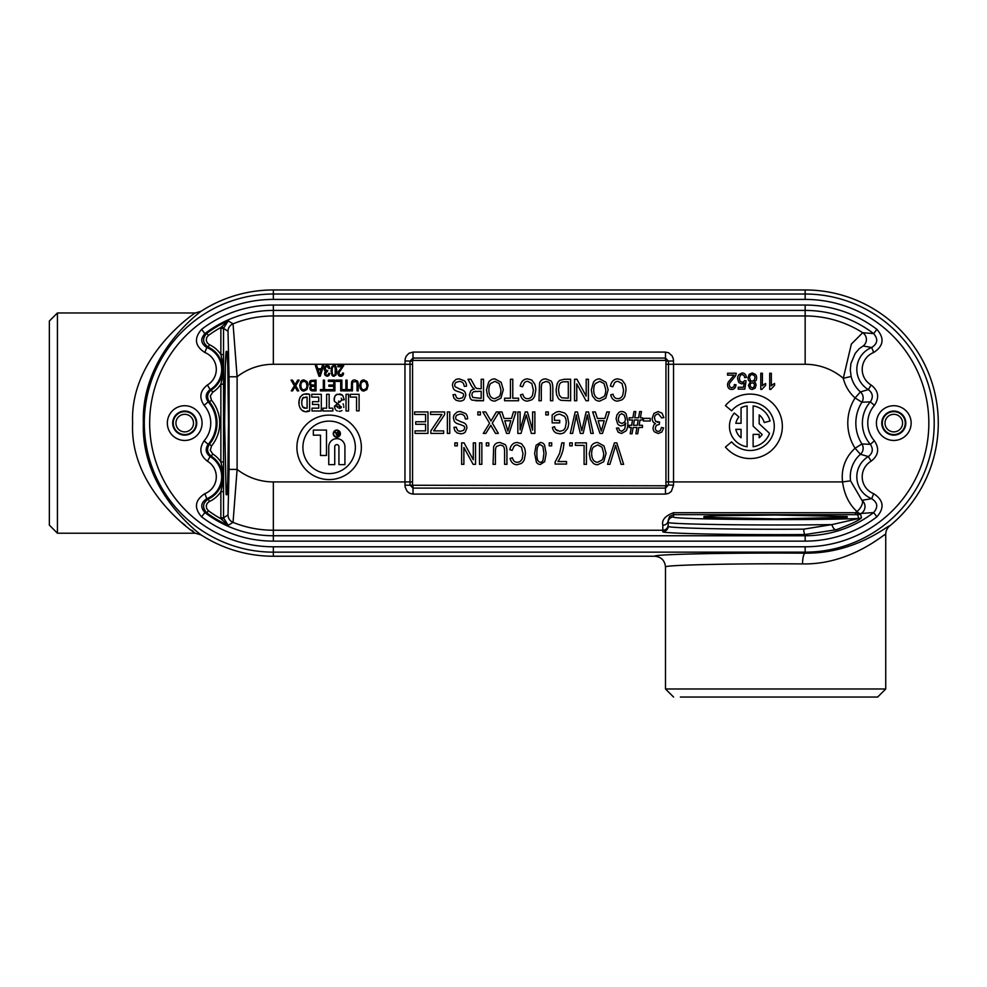 <?xml version="1.0" encoding="UTF-8"?>
<svg xmlns="http://www.w3.org/2000/svg" width="987" height="987" viewBox="0 0 987 987"><rect width="100%" height="100%" fill="white"/><g stroke="black" fill="none" stroke-linecap="round" stroke-linejoin="round"><path stroke-width="1.48" d="M404.954 485.234L665.485 485.789L668.507 484.987L665.485 488.109L665.485 494.092L413.01 494.092L409.778 493.364L407.162 491.366L405.114 486.986L404.954 481.915L273.35 481.915A58.813 58.813 0 0 1 237.102 469.405L233.043 522.37L228.207 525.318L223.543 517.867L228.009 514.906L229.046 469.405L237.102 469.405L237.102 376.775L233.043 323.822A107.151 107.151 0 0 1 273.35 315.951L273.35 364.277L404.954 364.277L405.151 358.984L406.212 356.171L408.902 353.309L413.01 352.088L665.485 352.088L668.717 352.815L672.184 355.974L673.393 359.194L673.541 364.277L805.158 364.277A58.813 58.813 0 0 1 843.293 378.317L851.127 376.429A30.066 30.066 0 0 0 860.43 391.901L868.375 389.618L871.114 384.992C878.516 390.778 879.602 397.564 874.396 405.361A26.994 26.994 0 0 0 874.396 440.819C879.602 448.629 878.516 455.426 871.114 461.188A18.148 18.148 0 0 0 873.68 493.685C883.624 500.162 884.697 507.873 876.888 516.83L873.631 512.561C878.319 507.195 877.677 502.556 871.694 498.682L873.68 493.685M665.991 485.049A130.124 130.124 0 0 1 665.954 481.915L665.954 364.277A130.124 130.124 0 0 1 665.991 361.131L665.485 360.391L413.01 360.391L412.517 361.131A130.124 130.124 0 0 1 412.554 364.277L412.554 481.915A130.124 130.124 0 0 1 412.517 485.049M201.607 516.83C193.81 507.886 194.883 500.175 204.827 493.685A18.148 18.148 0 0 0 207.393 461.188C199.991 455.414 198.893 448.616 204.112 440.819A26.994 26.994 0 0 0 204.112 405.361C198.893 397.551 199.991 390.766 207.393 384.992A18.148 18.148 0 0 0 204.827 352.495C194.883 346.03 193.81 338.307 201.607 329.35L204.877 333.618C200.188 338.997 200.83 343.624 206.801 347.51A20575.693 776.535 103.6 0 1 208.257 347.128C202.582 343.081 202.101 338.479 206.801 333.322L208.393 335.481A109.064 109.064 0 0 1 220.903 327.474L228.207 320.861L233.043 323.822A8.056 8.056 123.9 0 0 228.009 331.287L223.543 328.326L223.543 517.867L220.866 517.867A10.746 10.746 0 0 0 220.903 518.718L228.207 525.318A111.753 111.753 0 0 1 206.801 512.858C202.101 507.713 202.582 503.111 208.257 499.064L209.367 501.507L207.233 503.247L206.258 505.825L206.678 508.552L208.393 510.711L206.801 512.858L204.877 512.561L201.607 516.83A118.045 118.045 0 0 0 273.35 541.135L805.158 541.135A118.045 118.045 0 0 0 876.888 516.83M204.827 493.685L206.801 498.682C200.83 502.568 200.188 507.195 204.877 512.561A112.666 112.666 0 0 0 273.35 535.756L805.158 535.756A112.666 112.666 0 0 0 873.631 512.561L861.195 513.462A8.056 3.097 57.6 0 1 856.95 511.562C848.98 504.135 844.181 494.253 842.577 481.915A38.123 38.123 0 0 1 855.1 448.258A46.969 46.969 0 0 1 855.1 397.934A38.123 38.123 0 0 1 843.293 378.317L851.349 344.093L862.687 332.705L873.631 333.618A112.666 112.666 0 0 0 805.158 310.424L273.35 310.424A112.666 112.666 0 0 0 204.877 333.618L206.801 333.322A111.753 111.753 0 0 1 228.207 320.861L223.543 328.326L220.866 328.326L220.866 354.555L223.543 354.555M204.112 440.819L208.158 444.347A38337.597 61.441 -5.4 0 1 209.417 444.286C206.505 448.814 207.134 452.786 211.292 456.204A43237.78 534.115 141.8 0 0 210.132 456.562A23.515 23.515 0 0 1 206.801 498.682A20575.693 776.535 76.4 0 0 208.257 499.064A24.441 24.441 0 0 0 220.977 485.542L222.606 476.783L220.977 468.072L222.161 467.616L220.866 461.978L223.543 461.978M836.273 529.748L805.158 534.522A5.367 1.406 89.6 0 1 803.751 529.155L831.955 524.59A5.367 2.727 -107.1 0 0 836.273 529.748C850.732 524.368 859.134 520.359 861.478 517.731A5.367 5.367 -15.4 0 1 858.739 518.496L857.691 514.696L855.408 514.659L855.408 512.709A94.616 65.956 115.4 0 0 856.95 511.562A8.056 3.442 127.4 0 0 861.922 500.286L871.694 498.682A23.515 23.515 0 0 1 868.375 456.562L860.43 454.291A8.056 8.056 98.1 0 0 861.898 443.94L870.349 444.347L874.396 440.819M665.485 352.088L665.485 358.071L668.507 361.193A112.888 66.129 -90 0 0 668.483 364.277L673.541 364.277L673.541 481.915L842.577 481.915L850.56 480.829L861.922 500.286A8.056 8.044 93.2 0 1 861.195 513.462L860.479 513.919L861.478 517.731M673.541 512.709C665.189 515.856 661.611 520.026 662.808 525.22A5.367 4.812 180 0 0 668.174 520.408L669.605 516.472L673.541 514.659L673.541 512.709L855.408 512.709L860.479 513.919A5.367 5.367 164.3 0 1 857.691 514.696M871.114 461.188L868.375 456.562C872.816 453.107 873.483 449.036 870.349 444.347A32.361 32.361 0 0 1 870.349 401.832C873.483 397.156 872.816 393.085 868.375 389.618A23.515 23.515 0 0 1 871.694 347.51L863.144 345.981L859.245 348.695L855.198 353.395L850.893 363.635L850.3 369.965L851.127 376.429M876.888 329.35C884.697 338.294 883.624 346.005 873.68 352.495L871.694 347.51C877.677 343.612 878.319 338.985 873.631 333.618L876.888 329.35A118.045 118.045 0 0 0 805.158 305.057L805.158 315.951A107.151 107.151 0 0 1 862.687 332.705A8.056 8.044 -91.9 0 1 863.144 345.981M654.739 556.236C652.678 554.25 732.268 552.634 805.158 553.176C856.876 553.645 889.497 523.863 889.657 525.985A133.146 133.146 0 0 0 805.158 289.956L273.35 289.956A133.146 133.146 0 0 0 201.114 311.25C199.46 312.46 141.129 355.406 143.362 422.917C140.944 490.576 199.411 533.72 201.114 534.929A133.146 133.146 0 0 0 273.35 556.236L654.739 556.236C661.253 556.878 664.843 560.468 665.485 566.982C663.437 564.996 736.031 563.367 802.53 563.91C851.633 564.909 885.623 532.412 885.734 534.3L882.834 535.904M202.076 423.09A17.359 17.359 0 0 0 176.031 408.05A17.359 17.359 0 0 0 176.031 438.129A17.359 17.359 0 0 0 202.076 423.09M911.149 423.09A17.359 17.359 0 0 0 885.105 408.05A17.359 17.359 0 0 0 885.105 438.129A17.359 17.359 0 0 0 911.149 423.09M195.389 533.214L57.431 533.214L57.431 312.965L195.266 312.965C192.107 314.643 129.692 358.17 132.628 422.929C129.519 487.812 192.021 531.512 195.266 533.214L201.114 534.929M201.114 311.25L195.34 312.978M181.583 522.444L185.42 525.516M191.774 530.278L193.329 531.425M57.431 533.214L49.35 525.133L49.35 321.046L57.431 312.965M207.393 384.992L210.132 389.618A43237.78 534.115 38.2 0 0 211.292 389.976C207.134 393.394 206.505 397.366 209.417 401.894A38337.597 61.441 -174.6 0 1 208.158 401.832A32.361 32.361 0 0 1 208.158 444.347C205.025 449.023 205.678 453.107 210.132 456.562L207.393 461.188M223.543 384.202L220.866 384.202L222.161 378.564L220.977 378.107L222.606 369.348L220.977 360.637L222.161 360.181L220.866 354.555A27.13 27.13 0 0 0 209.367 344.685L208.257 347.128A24.441 24.441 0 0 1 220.977 360.637M874.396 405.361L870.349 401.832L861.898 402.24A8.056 8.056 81.9 0 0 860.43 391.901L855.1 397.934L861.898 402.24A38.912 38.912 0 0 0 861.898 443.94L855.1 448.258L860.43 454.291A30.066 30.066 0 0 0 850.56 480.829M855.408 514.659L673.541 514.659L673.541 516.941C668.939 519.446 807.107 520.593 858.739 518.496L831.955 524.59C764.9 525.713 664.954 524.319 668.174 522.308L668.174 526.305C666.114 528.181 738.498 529.698 803.751 529.155M668.174 520.408L668.174 522.308A5.367 5.367 0 0 1 673.541 516.941M665.485 566.982L665.485 688.975L885.734 688.975L877.653 697.044L680.376 697.044M196.746 423.09A12.029 12.029 0 0 0 178.696 412.677A12.029 12.029 0 0 0 178.696 433.515A12.029 12.029 0 0 0 196.746 423.09M905.819 423.09A12.029 12.029 0 0 0 887.769 412.677A12.029 12.029 0 0 0 887.769 433.515A12.029 12.029 0 0 0 905.819 423.09M665.954 481.915L673.541 481.915L673.541 485.234L671.333 491.366L668.569 493.438L665.485 494.092M204.827 352.495L206.801 347.51A23.515 23.515 0 0 1 210.132 389.618C205.678 393.073 205.025 397.144 208.158 401.832L204.112 405.361M229.046 469.405L229.046 376.775L237.102 376.775A58.813 58.813 0 0 1 273.35 364.277M220.977 485.542L222.161 485.999L222.161 467.616L223.531 468.122M223.543 491.637L220.866 491.637L222.161 485.999L223.531 485.493M223.531 378.058L222.161 378.564L222.161 360.181L223.531 360.687M208.393 510.711A109.064 109.064 0 0 0 220.903 518.718L223.568 518.496M220.866 328.326A10.746 10.746 0 0 1 220.903 327.474L223.568 327.684M653.937 413.417L658.181 411.542L662.055 413.183L663.881 417.587L661.672 417.945L658.218 413.726L655.615 414.972A353.494 38.271 34 0 0 654.517 418.229L655.516 421.239L659.55 422.091L659.291 424.41L656.318 425.36L655.319 427.976A276.175 28.352 -36 0 0 656.158 430.406A68.177 13.263 112.5 0 0 658.218 431.319A117.49 17.63 67.6 0 0 660.365 430.369L661.463 427.457L663.659 427.926L661.783 432.084L658.255 433.49L654.566 431.911A243.271 35.581 -28.4 0 1 653.049 427.926L653.702 425.335A113.567 22.837 44.7 0 1 655.504 423.559L653.739 422.584A135.404 21.776 -59.3 0 1 652.604 420.783A39.924 15.039 -33.1 0 1 652.173 418.266L653.937 413.417M643.475 421.017L643.475 418.365L650.211 418.365L650.211 421.017L643.475 421.017M634.382 419.981L633.469 425.298L637.306 425.298L638.207 419.981L634.382 419.981L633.469 425.298L637.306 425.298L638.207 419.981L634.382 419.981M629.151 427.482L629.151 425.298L631.631 425.298L632.531 419.981L629.151 419.981L629.151 417.797L632.901 417.797L633.962 411.554L635.801 411.554L634.752 417.797L638.589 417.797L639.638 411.554L641.464 411.554L640.415 417.797L642.463 417.797L642.463 419.981L640.045 419.981L639.132 425.298L642.463 425.298L642.463 427.482L638.774 427.482L637.713 433.774L635.887 433.774L636.948 427.482L633.099 427.482L632.05 433.774L630.199 433.774L631.273 427.482L629.151 427.482M618.355 418.722A75.296 16.211 132.9 0 0 619.367 422.263L621.822 423.522L624.315 422.276A146.31 23.922 40.2 0 0 625.388 418.883L624.265 415.132L621.687 413.726L619.367 415.058L618.355 418.722M616.11 418.883L616.9 414.972L618.948 412.381A51.065 15.582 -106.5 0 1 621.699 411.554A630.94 55.556 -68.2 0 1 626.153 413.96L627.905 421.967A2243.71 93.58 -116.6 0 1 626.103 430.85L621.502 433.49L618.096 432.121L616.419 428.148L618.602 427.939L619.528 430.295L621.637 431.319L624.722 428.975L625.721 423.004L623.821 425.138L621.403 425.853A530.327 47.339 -73.9 0 1 617.689 423.954L616.11 418.883M612.767 386.793L610.41 386.077A963.386 77.035 -122.2 0 1 613.137 380.674A501.014 56.715 -115.6 0 1 617.862 378.885L622.044 380.094L624.894 383.918A3769.378 194.303 -41.1 0 1 626.005 390.149L624.894 396.145A355.48 50.497 -123 0 1 621.896 399.858L617.677 401.117A279.592 41.627 -65.8 0 1 613.285 399.525A507.688 56.79 -53.7 0 1 610.719 394.849L613.013 394.195A815.2 56.099 117.7 0 0 617.714 398.674A321.034 39.48 63.1 0 0 620.761 397.773A89.681 19.395 64.3 0 0 622.822 394.973L623.587 390.149L622.044 383.524L617.911 381.327A415.478 42.54 68.8 0 0 614.617 382.685L612.767 386.793M609.904 464.346L607.536 464.346L614.42 442.855L616.813 442.855L623.636 464.346L621.119 464.346L616.53 448.74A22.689 6.601 -110.3 0 1 615.604 445.223A23.478 10.339 -71.2 0 1 614.667 448.74L609.904 464.346M604.217 420.746L598.159 420.746L601.293 431.146L604.217 420.746L598.159 420.746L601.293 431.146M592.656 411.924L595.358 411.924L597.431 418.426L604.895 418.426L606.857 411.924L609.374 411.924L602.502 433.404L599.96 433.404L592.656 411.924M593.705 390.038A844.786 91.174 -34.2 0 0 594.606 394.997A52.2 17.433 135 0 0 596.679 397.675A155.28 27.55 104.3 0 0 599.701 398.674L604.044 396.478A3102.98 122.77 54.5 0 0 605.759 389.68L604.007 383.524L599.751 381.327L595.445 383.536A1339.1 86.091 50.4 0 0 593.705 390.038M595.469 399.809L592.422 395.972L591.299 389.988L593.471 382.203A640.069 66.339 -114.2 0 1 599.726 378.885L606.006 382.29L608.152 389.729L605.734 398.168L599.714 401.129A292.337 45.809 -72.9 0 1 595.469 399.809L592.422 395.972L591.299 389.988L593.471 382.203M591.645 453.65A844.786 91.174 -34.2 0 0 592.545 458.597A52.2 17.433 135 0 0 594.618 461.274A155.28 27.55 104.3 0 0 597.641 462.274L601.984 460.078A3102.98 122.77 54.5 0 0 603.699 453.28L601.934 447.123L597.69 444.927L593.384 447.136A1339.1 86.091 50.4 0 0 591.645 453.65M593.409 463.409L590.362 459.572L589.239 453.588L591.41 445.803A640.069 66.339 -114.2 0 1 597.666 442.497L603.945 445.89L606.092 453.329L603.674 461.768L597.653 464.729A292.337 45.809 -72.9 0 1 593.409 463.409L590.362 459.572L589.239 453.588L591.41 445.803M575.421 445.396L575.421 442.855L586.426 442.855L586.426 464.346L584.094 464.346L584.094 445.396L575.421 445.396M574.533 400.747L574.533 379.255L576.926 379.255L586.179 396.145L586.179 379.255L588.412 379.255L588.412 400.747L586.031 400.747L576.766 383.881L576.766 400.747L574.533 400.747M572.657 433.404L570.276 433.404L575.187 411.924L577.457 411.924L581.799 430.813L586.118 411.924L588.523 411.924L593.261 433.404L590.843 433.404L587.364 414.922L583.157 433.404L580.294 433.404L577.74 422.522A95.69 35.951 -127.9 0 1 576.346 414.922A58.356 6.761 -70.6 0 1 575.47 419.598L572.657 433.404M569.758 445.865L569.758 442.855L572.226 442.855L572.226 445.865L569.758 445.865M558.469 390.149L559.358 395.281L561.64 397.786L568.302 398.205L568.302 381.796L564.552 381.796A275.028 25.724 33.5 0 0 561.11 382.537A115.491 20.715 58.6 0 0 559.308 384.918L558.469 390.149L559.358 395.281M556.693 395.034L556.063 390.124L557.137 383.931A218.176 32.176 -111.5 0 1 559.888 380.316L564.28 379.255L570.634 379.255L570.634 400.747L561.122 400.352A103.401 23.787 -65.3 0 1 558.457 398.477L556.693 395.034L556.063 390.124M555.113 464.063L555.113 462.015L559.604 453.391L561.825 442.855L564.058 442.855L563.207 449.147A508.095 137.366 27.1 0 1 560.961 455.994A204.087 41.972 -100.9 0 1 557.902 461.534L566.526 461.534L566.526 464.063L555.113 464.063M552.14 422.88L552.14 414.91L555.73 412.393A81.341 26.908 -97.4 0 1 559.555 411.554L564.219 412.837A279.642 47.055 -55.2 0 1 567.463 416.613L568.66 422.559A243.024 49.93 38.4 0 1 567.463 428.679L564.317 432.528A810.722 77.405 -120.3 0 1 559.703 433.774L556.273 433.059A178.215 33.57 -49.9 0 1 553.843 431.011A66.154 15.804 -65.6 0 1 552.424 427.396L554.546 426.692A61.046 9.426 102.1 0 0 555.632 429.407L559.765 431.344L563.108 430.406A382.672 42.749 62.4 0 0 565.366 427.507L566.23 422.72A800.741 66.203 130.1 0 0 564.404 416.267L559.641 414.121L556.779 414.774L554.46 416.341L554.46 420.351L559.703 420.351L559.703 422.868L552.14 422.88M549.228 445.865L549.228 442.855L551.684 442.855L551.684 445.865L549.228 445.865M545.823 414.922L545.823 411.924L548.316 411.924L548.316 414.922L545.823 414.922M538.964 400.747L539.568 383.215A2333.268 114.517 40.9 0 1 541.789 380.044A268.279 37.74 -127.9 0 1 545.86 378.885L551.091 380.97A11802.262 202.162 -61.6 0 1 552.831 388.335L552.831 400.747L550.499 400.747L550.499 388.347A128.261 9.66 105.1 0 0 550.043 384.128A70.867 15.644 131.4 0 0 548.55 382.142L546.033 381.451L542.431 382.87A540.247 30.264 67.5 0 0 541.308 388.347L541.308 400.747L538.964 400.747L539.568 383.215M536.866 453.452A1728.977 45.02 106.1 0 0 537.878 460.473A203.939 22.368 108.5 0 0 540.469 462.249A475.759 32.016 75.4 0 0 542.936 460.448L543.923 453.452L542.912 446.445L540.345 444.668A145.953 17.902 75.2 0 0 537.866 446.469A247.897 17.112 74.2 0 0 536.866 453.452M534.646 453.452L536.089 445.285L540.407 442.497A160.832 26.168 -69.9 0 1 544.528 444.952L546.132 453.452L544.676 461.645L540.37 464.433A572.127 48.745 -64.8 0 1 536.397 462.175L534.646 453.452M522.542 386.793L520.198 386.077A963.386 77.035 -122.2 0 1 522.913 380.674A501.014 56.715 -115.6 0 1 527.65 378.885L531.833 380.094L534.67 383.918A3769.378 194.303 -41.1 0 1 535.781 390.149L534.67 396.145A355.48 50.497 -123 0 1 531.672 399.858L527.453 401.117A279.592 41.627 -65.8 0 1 523.073 399.525A507.688 56.79 -53.7 0 1 520.507 394.849L522.789 394.195A815.2 56.099 117.7 0 0 527.502 398.674A321.034 39.48 63.1 0 0 530.55 397.773A89.681 19.395 64.3 0 0 532.598 394.973L533.375 390.149L531.82 383.524L527.687 381.327A415.478 42.54 68.8 0 0 524.393 382.685L522.542 386.793M517.83 433.404L517.83 411.924L520.112 411.924L520.112 429.9L525.306 411.924L527.44 411.924L532.61 430.209L532.61 411.924L534.88 411.924L534.88 433.404L531.327 433.404L526.244 415.009L521.013 433.404L517.83 433.404M512.167 450.393L509.823 449.677A963.386 77.035 -122.2 0 1 512.549 444.273A501.014 56.715 -115.6 0 1 517.274 442.497L521.457 443.694L524.294 447.518A3769.378 194.303 -41.1 0 1 525.405 453.749L524.294 459.757A355.48 50.497 -123 0 1 521.296 463.458L517.077 464.717A279.592 41.627 -65.8 0 1 512.697 463.125A507.688 56.79 -53.7 0 1 510.131 458.449L512.413 457.795A815.2 56.099 117.7 0 0 517.126 462.274A321.034 39.48 63.1 0 0 520.174 461.373A89.681 19.395 64.3 0 0 522.234 458.573L522.999 453.749L521.444 447.136L517.311 444.927A415.478 42.54 68.8 0 0 514.03 446.284L512.167 450.393M504.604 400.747L504.604 398.205L510.439 398.205L510.439 379.255L512.771 379.255L512.771 398.205L518.57 398.205L518.57 400.747L504.604 400.747M510.822 420.746L504.776 420.746L507.898 431.146L510.822 420.746L504.776 420.746L507.898 431.146M499.262 411.924L501.964 411.924L504.036 418.426L511.5 418.426L513.462 411.924L515.979 411.924L509.107 433.404L506.565 433.404L499.262 411.924M493.056 464.346L493.66 446.815A2333.268 114.517 40.9 0 1 495.881 443.656A268.279 37.74 -127.9 0 1 499.953 442.497L505.184 444.569A11802.262 202.162 -61.6 0 1 506.923 451.935L506.923 464.346L504.591 464.346L504.591 451.947A128.261 9.66 105.1 0 0 504.135 447.728A70.867 15.644 131.4 0 0 502.654 445.742L500.138 445.063L496.523 446.469A540.247 30.264 67.5 0 0 495.4 451.947L495.4 464.346L493.056 464.346L493.66 446.815M488.873 390.038A844.786 91.174 -34.2 0 0 489.762 394.997A52.2 17.433 135 0 0 491.834 397.675A155.28 27.55 104.3 0 0 494.869 398.674L499.212 396.478A3102.98 122.77 54.5 0 0 500.915 389.68L499.163 383.524L494.906 381.327L490.613 383.536A1339.1 86.091 50.4 0 0 488.873 390.038M490.625 399.809L487.59 395.972L486.468 389.988L488.639 382.203A640.069 66.339 -114.2 0 1 494.894 378.885L501.162 382.29L503.321 389.729L500.902 398.168L494.882 401.129A292.337 45.809 -72.9 0 1 490.625 399.809L487.59 395.972L486.468 389.988L488.639 382.203M486.32 445.865L486.32 442.855L488.775 442.855L488.775 445.865L486.32 445.865M479.522 464.346L479.522 442.855L481.853 442.855L481.853 464.346L479.522 464.346M477.856 414.922L477.856 411.924L480.361 411.924L480.361 414.922L477.856 414.922M472.341 392.9L471.848 394.874L472.798 397.44L481.187 398.366L481.187 391.259L473.686 391.654L472.341 392.9L473.686 391.654L476.178 391.259M471.058 385.103L467.986 379.255L470.922 379.255L475.327 387.262L476.672 388.483L481.187 388.804L481.187 379.255L483.519 379.255L483.519 400.747L472.094 400.142A119.106 21.208 -63.9 0 1 470.182 398.143L469.442 394.899L470.7 390.951A15044.273 271.709 44.4 0 1 474.389 389.038L472.896 387.854A136.712 45.377 -39.6 0 1 471.058 385.103M461.645 464.346L461.645 442.855L464.038 442.855L473.291 459.745L473.291 442.855L475.537 442.855L475.537 464.346L473.143 464.346L463.878 447.481L463.878 464.346L461.645 464.346M454.859 445.865L454.859 442.855L457.326 442.855L457.326 445.865L454.859 445.865M454.254 421.202L453.415 418.007A429.222 52.41 20.1 0 1 454.304 414.639L456.685 412.332A96.985 22.972 -129.9 0 1 460.324 411.542L465.605 413.504A729.961 68.436 -36.6 0 1 467.641 418.821L465.42 419.056L464.606 416.292A45.427 13.806 -36.6 0 0 462.804 414.7A35.964 13.608 118.3 0 0 460.152 414.096L456.882 415.12A76.887 15.619 27.8 0 0 455.71 417.772A109.89 17.347 -31.1 0 0 456.13 419.426L461.102 421.868A104.536 9.093 -0.2 0 1 464.704 423.349A111.272 23.725 -40 0 1 466.37 425.249L466.962 427.852L465.259 432.109A311.608 41.133 -126 0 1 460.645 433.774L457.166 432.997L454.847 430.764L453.958 427.359L456.228 427.149L457.499 430.258A87.868 17.1 131.6 0 0 460.571 431.27L463.631 430.381L464.692 428.087A45.661 10.129 -37.5 0 0 463.915 426.063L460.435 424.607A78.442 3.812 7.5 0 1 456.722 423.361A127.212 25.502 -31.9 0 1 454.254 421.202L453.415 418.007M453.329 388.545L452.502 385.337A423.954 52.323 20.3 0 1 453.378 381.981L455.723 379.674A96.43 22.787 -129.5 0 1 459.313 378.885L464.519 380.846A723.434 68.103 -37 0 1 466.53 386.164L464.334 386.398L463.532 383.635A45.02 13.732 -37.1 0 0 461.756 382.043A35.853 13.46 117.9 0 0 459.14 381.438L455.908 382.462A76.061 15.57 28.2 0 0 454.76 385.103A108.767 17.285 -31.5 0 0 455.18 386.768L460.09 389.211A103.08 9.093 -0.2 0 1 463.631 390.692A110.371 23.589 -40.5 0 1 465.272 392.592L465.864 395.182L464.174 399.451A310.115 40.751 -125.6 0 1 459.634 401.117L456.191 400.327L453.909 398.106L453.033 394.689L455.278 394.479L456.525 397.601A87.325 16.964 131.2 0 0 459.56 398.612L462.57 397.712L463.619 395.429A45.266 10.08 -38 0 0 462.854 393.406L459.424 391.95A77.368 3.812 7.6 0 1 455.76 390.704A125.941 25.403 -32.3 0 1 453.329 388.545L452.502 385.337M447.382 433.404L447.382 411.924L449.751 411.924L449.751 433.404L447.382 433.404M430.542 414.454L430.542 411.924L444.656 411.924L444.656 414.552L433.638 430.875L443.632 430.875L443.632 433.404L430.838 433.404L430.838 430.875L441.942 414.454L430.542 414.454M414.626 414.454L414.626 411.924L427.963 411.924L427.963 433.404L415.046 433.404L415.046 430.875L425.594 430.875L425.594 424.287L415.712 424.287L415.712 421.77L425.594 421.77L425.594 414.454L414.626 414.454M490.218 419.586L485.715 411.924L482.803 411.924L489.564 423.275L483.297 433.404L485.851 433.404L490.872 425.249A25.045 1.443 54.6 0 0 492.303 427.889L495.56 433.404L498.361 433.404L492.279 423.115L499.188 411.924L496.338 411.924L490.995 421.017L490.218 419.586M360.884 385.51A422.399 45.587 -34.2 0 0 361.328 387.99A26.094 8.723 135 0 0 362.365 389.322A77.64 13.769 104.3 0 0 363.882 389.828L366.054 388.73A1551.49 61.391 54.5 0 0 366.905 385.325L366.029 382.253L363.895 381.155L361.748 382.253A669.556 43.046 50.4 0 0 360.884 385.51M361.76 390.396L360.243 388.471L359.675 385.485L360.761 381.587A320.035 33.176 -114.2 0 1 363.895 379.933L367.028 381.636L368.102 385.349L366.893 389.569L363.882 391.049A146.162 22.898 -72.9 0 1 361.76 390.396L360.243 388.471L359.675 385.485L360.761 381.587M351.273 390.864L351.582 382.092A1166.634 57.258 40.9 0 1 352.68 380.513A134.146 18.876 -127.9 0 1 354.728 379.933L357.331 380.97A5901.125 101.081 -61.6 0 1 358.207 384.659L358.207 390.864L357.035 390.864L357.035 384.659A64.13 4.824 105.1 0 0 356.813 382.549A35.433 7.822 131.4 0 0 356.073 381.562L353.001 381.92A270.117 15.138 67.5 0 0 352.445 384.659L352.445 390.864L351.273 390.864L351.582 382.092M342.97 390.864L342.97 389.594L345.894 389.594L345.894 380.118L347.054 380.118L347.054 389.594L349.966 389.594L349.966 390.864L342.97 390.864M338.652 375.381A155.576 22.393 -20.1 0 1 337.961 373.32A89.336 18.297 7.5 0 1 338.492 371.346L342.267 366.769L337.936 366.769L337.936 365.511L343.772 365.511L339.528 371.815A35.939 8.291 -16.1 0 0 339.059 373.345L339.54 374.69L341.971 374.641A64.871 10.129 45.6 0 0 342.452 373.049L343.562 373.185A70.521 12.819 -129.1 0 1 342.686 375.516A337.702 28.685 -121.4 0 1 340.688 376.294A1006.123 46.29 -54.1 0 1 338.652 375.381A155.576 22.393 -20.1 0 1 337.961 373.32M336.37 381.389L336.37 380.118L341.872 380.118L341.872 390.864L340.7 390.864L340.7 381.389L336.37 381.389M332.163 370.804A864.489 22.516 106.1 0 0 332.668 374.32A101.969 11.19 108.5 0 0 333.964 375.208A237.879 16.002 75.4 0 0 335.198 374.307L335.185 367.3L333.902 366.411A72.976 8.945 75.2 0 0 332.668 367.312A123.943 8.55 74.2 0 0 332.163 370.804M331.928 375.159L331.052 370.804L331.78 366.72L333.927 365.326A80.416 13.078 -69.9 0 1 335.999 366.559L336.801 370.804L336.073 374.9L333.914 376.294A286.057 24.379 -64.8 0 1 331.928 375.159M328.35 381.389L328.35 380.118L334.926 380.118L334.926 390.864L328.56 390.864L328.56 389.594L333.766 389.594L333.766 386.299L328.893 386.299L328.893 385.041L333.766 385.041L333.766 381.389L328.35 381.389M324.39 369.94A19.765 7.489 -33.6 0 1 324.18 368.682L325.044 366.251L327.141 365.313L329.053 366.14L329.942 368.348L328.856 368.521L327.153 366.411L325.87 367.041A175.057 19.049 34.4 0 0 325.328 368.657L325.821 370.162L327.807 370.594L325.722 373.542A136.835 14.102 -36.4 0 0 326.142 374.752A34.014 6.551 112.2 0 0 327.153 375.208A58.628 8.71 67.9 0 0 328.215 374.727L328.757 373.271L329.831 373.505L328.905 375.591L327.178 376.294L325.352 375.504A120.328 17.729 -28.7 0 1 324.612 373.505L324.92 372.21A56.382 11.338 -134.9 0 1 325.821 371.322L324.945 370.841A67.461 10.771 -59.6 0 1 324.39 369.94M320.405 390.864L320.405 389.594L323.317 389.594L323.317 380.118L324.489 380.118L324.489 389.594L327.388 389.594L327.388 390.864L320.405 390.864M321.071 369.915L318.085 369.915L319.628 375.122L321.071 369.915L318.085 369.915L319.628 375.122M315.371 365.511L316.704 365.511L317.728 368.756L321.404 368.756L322.379 365.511L323.613 365.511L320.22 376.244L318.974 376.244L315.371 365.511M310.979 387.953A18.852 4.947 -42.1 0 0 311.201 388.915A19.888 4.627 120 0 0 311.793 389.446A54.495 3.047 -13.5 0 0 313.126 389.594L314.89 389.594L314.89 386.349L312.99 386.349A15.187 1.419 12.4 0 0 311.917 386.448A16.471 4.528 44.5 0 0 311.226 386.966L310.979 387.953M310.609 383.24A154.046 15.126 -37.7 0 0 310.856 384.264A95.073 11.684 129.3 0 0 311.534 384.881L314.89 385.078L314.89 381.389L312.694 381.389A54.371 3.8 18.3 0 0 311.633 381.513L310.868 382.142A49.165 8.538 40.8 0 0 310.609 383.24M309.844 384.881A35.914 9.191 -36.7 0 1 309.4 383.227A25.946 8.846 32.5 0 1 309.795 381.525A39.295 9.463 -123.2 0 1 310.868 380.451L316.05 380.118L316.05 390.864L312.756 390.864A71.595 9.87 -35.8 0 1 311.164 390.556A29.425 8.007 -58.4 0 1 310.202 389.581A94.703 16.261 -21 0 1 309.832 388.125L310.152 386.781A84.586 14.361 39.8 0 1 311.053 385.831L309.844 384.881M300.912 385.51A422.399 45.587 -34.2 0 0 301.356 387.99A26.094 8.723 135 0 0 302.392 389.322A77.64 13.769 104.3 0 0 303.91 389.828L306.081 388.73A1551.49 61.391 54.5 0 0 306.932 385.325L306.056 382.253L303.934 381.155L301.775 382.253A669.556 43.046 50.4 0 0 300.912 385.51M301.788 390.396L300.27 388.471L299.703 385.485L300.788 381.587A320.035 33.176 -114.2 0 1 303.922 379.933L307.056 381.636L308.129 385.349L306.92 389.569L303.91 391.049A146.162 22.898 -72.9 0 1 301.788 390.396L300.27 388.471L299.703 385.485L300.788 381.587M291.042 380.118L292.485 380.118L295.088 384.671L297.716 380.118L299.123 380.118L295.718 385.72L298.716 390.864L297.334 390.864L295.73 388.101A12.473 0.716 -125 0 1 295.027 386.781L292.547 390.864L291.288 390.864L294.385 385.794L291.042 380.118M305.97 408.174L307.105 408.174L307.105 397.107L302.676 397.958C301.146 402.659 301.553 406.002 303.897 408.001A30.659 1.838 -8.4 0 0 305.97 408.174L302.515 406.903M309.634 394.294L309.634 410.987C296.149 416.428 294.496 390.112 309.634 394.294L308.314 394.294M311.769 394.294L321.293 394.294L321.293 410.987L312.003 410.987L312.003 408.174L318.764 408.174L318.764 404.46L312.484 404.46L312.484 401.66L318.764 401.66L318.764 397.107L311.769 397.107L311.769 394.294M326.623 394.294L329.152 394.294L329.152 408.174L332.866 408.174L332.866 410.987L322.922 410.987L322.922 408.174L326.623 408.174L326.623 394.294M342.748 395.466L344.266 399.723L341.81 400.043L334.445 406.225L336.974 406.076L340.996 407.878C340.836 406.262 338.652 404.115 334.433 401.438C333.853 394.948 336.616 392.949 342.748 395.466L341.502 394.492M346.03 394.294L348.559 394.294L348.559 410.987L346.03 410.987L346.03 394.294M350.286 394.294L359.095 394.294L359.095 410.851L356.566 410.851L356.566 397.107L350.286 397.107L350.286 394.294M296.902 447.345A32.226 32.226 0 0 1 345.24 419.438A32.226 32.226 0 0 1 345.24 475.265A32.226 32.226 0 0 1 296.902 447.345M302.898 447.345A26.23 26.23 0 0 0 342.242 470.071A26.23 26.23 0 0 0 342.242 424.632A26.23 26.23 0 0 0 302.898 447.345M333.261 433.651A3.578 3.578 0 0 0 338.627 436.747A3.578 3.578 0 0 0 338.627 430.554A3.578 3.578 0 0 0 333.261 433.651M333.594 433.651A3.245 3.245 0 0 0 338.455 436.464A3.245 3.245 0 0 0 338.455 430.85A3.245 3.245 0 0 0 333.594 433.651M313.335 430.073L313.335 435.168L320.491 435.168L320.491 455.476L326.487 455.476L326.487 430.073L313.335 430.073M328.745 464.63L328.745 446.741A8.093 8.093 0 0 1 336.838 438.647A8.093 8.093 0 0 1 344.919 446.741L344.919 464.63L338.923 464.63L338.923 446.741A2.097 2.097 0 0 0 336.838 444.643A2.097 2.097 0 0 0 334.741 446.741L334.741 464.63L328.745 464.63L328.745 446.741M337.727 435.082L337.727 434.095L336.419 435.07L337.727 435.082L337.727 434.095L336.419 435.07L337.727 435.082L336.419 435.07L337.727 434.095M337.727 431.862L338.603 431.862L338.603 435.736L334.729 431.862L337.727 433.478L337.727 431.862M760.78 389.421L760.78 373.246L762.408 373.246L762.408 385.843A30.437 7.316 -8.4 0 1 763.913 384.511L765.653 383.462L765.653 385.374L761.841 389.421L760.78 389.421M749.589 377.824L750.391 380.217A77.27 13.448 108.7 0 0 752.316 381.13L754.204 380.217L754.981 377.898A142.942 20.32 -37 0 0 754.179 375.504L752.267 374.591A128.187 17.248 68.8 0 0 750.367 375.467A88.077 15.656 38.1 0 0 749.589 377.824L750.391 380.217M750.132 385.226L750.774 387.077L752.291 387.792A227.713 20.517 70.9 0 0 753.809 387.089L754.438 385.337A149.049 18.321 -37.6 0 0 753.809 383.437L752.267 382.746L750.749 383.437A60.306 11.758 33 0 0 750.132 385.226M748.467 385.214L750.416 381.981L748.578 380.451L747.936 377.836L749.182 374.332L752.267 372.963L755.388 374.332A203.396 29.869 -34.8 0 1 756.634 377.898A60.343 14.311 42.2 0 1 755.98 380.55L754.13 381.981A50.066 12.214 -37.7 0 1 755.61 383.24L756.116 385.275L755.03 388.273L752.304 389.421A259.359 29.807 -64.8 0 1 749.565 388.249L748.467 385.214L750.416 381.981L748.578 380.451L747.936 377.836L749.182 374.332L752.267 372.963M735.821 429.345A14.608 14.608 0 0 0 741.052 437.772L741.052 429.345L735.821 429.345A14.608 14.608 0 0 0 741.052 437.772L741.052 429.345L735.821 429.345M734.291 413.047L738.93 416.933A14.608 14.608 0 0 0 735.821 423.3L741.052 423.3L741.052 407.767A20.653 20.653 0 0 1 747.097 405.904L747.097 446.753A20.653 20.653 0 0 1 734.291 413.047M725.42 405.608A32.226 32.226 0 0 1 772.229 402.881A32.226 32.226 0 0 1 772.229 449.764A32.226 32.226 0 0 1 725.42 447.037L731.601 441.855A24.169 24.169 0 0 0 766.702 443.903A24.169 24.169 0 0 0 766.702 408.741A24.169 24.169 0 0 0 731.601 410.789L725.42 405.608M727.555 384.955A133.998 27.439 7.5 0 1 728.369 382.006L734.02 375.146L727.542 375.146L727.542 373.246L736.277 373.246L735.574 375.825L729.924 382.697A53.903 12.424 -16.1 0 0 729.22 385.004L729.936 387.015L731.712 387.792L733.575 386.953A97.318 15.187 45.6 0 0 734.303 384.56L735.969 384.757A105.794 19.222 -129.1 0 1 734.649 388.249A506.553 43.033 -121.4 0 1 731.663 389.421A1509.185 69.448 -54.1 0 1 728.591 388.064A233.364 33.595 -20.1 0 1 727.555 384.955A233.364 33.595 -20.1 0 0 728.591 388.064M738.819 382.512L737.597 378.7A201.447 35.001 29.6 0 1 738.819 374.653L742.113 372.963A111.297 20.468 -66 0 1 745.012 374.159A96.911 19.826 -43 0 1 746.357 377.466L744.654 377.639A568.13 34.101 121.6 0 0 743.754 375.344L742.138 374.591A118.983 16.199 73.7 0 0 740.151 375.652L739.312 378.552L740.114 381.229L742.15 382.179A26.908 8.13 79.3 0 0 743.532 381.772L744.543 380.612L746.073 380.859L744.79 389.137L738.227 389.137L738.227 387.249L743.482 387.249L744.21 382.919L741.706 383.931L738.819 382.512M753.13 446.753L753.13 434.379L759.176 434.379L759.176 437.772A14.608 14.608 0 0 0 762.174 434.551L753.13 426.125L753.13 405.904A20.653 20.653 0 0 1 770.057 420.98L764.222 422.547A14.608 14.608 0 0 0 759.176 414.873L759.176 423.694L769.527 433.355A20.653 20.653 0 0 1 753.13 446.753M769.7 389.421L769.7 373.246L771.328 373.246L771.328 385.843A30.437 7.316 -8.4 0 1 772.833 384.511L774.573 383.462L774.573 385.374L770.761 389.421L769.7 389.421M273.35 556.236L273.35 552.152L805.158 552.152L805.158 553.176A10.746 2.628 -89.6 0 0 802.53 563.91M889.657 525.985A10.746 10.734 175.8 0 0 885.734 534.263L885.734 688.975M413.01 494.092L413.01 488.109L410 484.987A112.888 66.129 90 0 0 410.024 481.915L404.954 481.915L404.954 364.277L410.024 364.277A112.888 66.129 90 0 0 410 361.193L413.01 358.071L413.01 352.088M665.954 364.277L668.483 364.277L668.483 481.915A112.888 66.129 -90 0 0 668.507 484.987L673.541 485.234M404.954 360.946L412.517 361.131M665.991 361.131L673.541 360.946M764.222 422.547A14.608 14.608 0 0 0 759.176 414.873L759.176 423.694M741.052 423.3L735.821 423.3M344.919 464.63L344.919 446.741M333.766 389.594L333.766 386.299M333.766 385.041L333.766 381.389M313.126 389.594L314.89 389.594L314.89 386.349M311.534 384.881L314.89 385.078L314.89 381.389L312.694 381.389M317.728 368.756L321.404 368.756M743.482 387.249L744.21 382.919L741.706 383.931M640.045 419.981L639.132 425.298M636.948 427.482L633.099 427.482M631.631 425.298L632.531 419.981M634.752 417.797L638.589 417.797M597.431 418.426L604.895 418.426M564.404 416.267L559.641 414.121L556.779 414.774L554.46 416.341L554.46 420.351M504.036 418.426L511.5 418.426M425.594 430.875L425.594 424.287M425.594 421.77L425.594 414.454M570.634 400.747L561.122 400.352M561.64 397.786L568.302 398.205L568.302 381.796L564.552 381.796A275.028 25.724 33.5 0 0 561.11 382.537M483.519 400.747L475.709 400.747M476.672 388.483L481.187 388.804M471.848 394.874L472.798 397.44L481.187 398.366L481.187 391.259M338.923 446.741A2.097 2.097 0 0 0 336.838 444.643A2.097 2.097 0 0 0 334.741 446.741M606.092 453.329L603.674 461.768M597.641 462.274L601.984 460.078M546.132 453.452L544.676 461.645M540.407 442.497A160.832 26.168 -69.9 0 1 544.528 444.952M543.923 453.452L542.912 446.445L540.345 444.668A145.953 17.902 75.2 0 0 537.866 446.469M521.457 443.694L524.294 447.518M517.126 462.274A321.034 39.48 63.1 0 0 520.174 461.373M522.999 453.749L521.444 447.136L517.311 444.927M661.672 417.945L658.218 413.726L655.615 414.972M655.516 421.239L657.996 422.387M656.318 425.36L655.319 427.976M658.218 431.319A117.49 17.63 67.6 0 0 660.365 430.369M661.783 432.084L658.255 433.49M658.181 411.542L662.055 413.183M621.637 431.319L624.722 428.975L625.721 423.004M626.153 413.96L627.905 421.967M621.502 433.49L618.096 432.121M624.265 415.132L621.687 413.726M619.367 422.263L621.822 423.522L624.315 422.276M588.116 419.327L587.364 414.922M577.74 422.522A95.69 35.951 -127.9 0 1 576.346 414.922A58.356 6.761 -70.6 0 1 575.47 419.598M581.799 430.813L582.318 428.284M567.463 428.679L564.317 432.528M555.632 429.407L557.359 430.825M490.872 425.249L489.466 427.704M461.102 421.868A104.536 9.093 -0.2 0 1 464.704 423.349A111.272 23.725 -40 0 1 466.37 425.249L466.962 427.852M460.645 433.774L457.166 432.997L454.847 430.764M435.501 428.321L433.638 430.875M622.044 380.094L624.894 383.918M623.587 390.149L622.044 383.524L617.911 381.327M606.006 382.29L608.152 389.729L605.734 398.168M599.701 398.674L604.044 396.478M531.833 380.094L534.67 383.918M527.502 398.674A321.034 39.48 63.1 0 0 530.55 397.773M533.375 390.149L531.82 383.524L527.687 381.327M501.162 382.29L503.321 389.729L500.902 398.168M494.869 398.674L499.212 396.478M470.182 398.143L469.442 394.899M460.09 389.211A103.08 9.093 -0.2 0 1 463.631 390.692A110.371 23.589 -40.5 0 1 465.272 392.592L465.864 395.182M459.634 401.117L456.191 400.327L453.909 398.106M367.028 381.636L368.102 385.349L366.893 389.569M363.882 389.828L366.054 388.73M357.035 384.659A64.13 4.824 105.1 0 0 356.813 382.549M307.056 381.636L308.129 385.349L306.92 389.569M303.91 389.828L306.081 388.73M295.027 386.781L294.323 388.014M340.725 375.208L341.971 374.641M336.801 370.804L336.073 374.9M333.927 365.326A80.416 13.078 -69.9 0 1 335.999 366.559M335.691 370.804L335.185 367.3L333.902 366.411A72.976 8.945 75.2 0 0 332.668 367.312M328.856 368.521L327.153 366.411L325.87 367.041M325.821 370.162L327.042 370.742M326.216 372.222L325.722 373.542M327.153 375.208A58.628 8.71 67.9 0 0 328.215 374.727M328.905 375.591L327.178 376.294M327.141 365.313L329.053 366.14M771.328 385.843A30.437 7.316 -8.4 0 1 772.833 384.511M762.408 385.843A30.437 7.316 -8.4 0 1 763.913 384.511M755.61 383.24L756.116 385.275M753.809 383.437L752.267 382.746L750.749 383.437M740.151 375.652L739.312 378.552L740.114 381.229M742.113 372.963A111.297 20.468 -66 0 1 745.012 374.159M731.712 387.792L733.575 386.953M338.603 435.736L337.418 435.736M336.222 433.577L335.173 432.503M308.413 410.987L307.191 410.987M303.7 410.913L302.873 410.752M300.455 408.667L299.912 407.532M299.16 403.19L299.147 402.104M299.209 400.845L299.592 398.699M299.925 397.699L300.245 396.984M302.429 394.751L303.293 394.442M305.686 394.294L307.006 394.294M318.764 408.174L318.764 404.46M318.764 401.66L318.764 397.107M336.974 406.076L337.443 407.606M339.059 408.482L340.996 407.878L341.403 406.78M338.516 404.658L337.517 404.3M337.418 404.263L336.69 403.93M334.433 401.438L334.112 399.846M334.099 398.908L334.198 397.983M334.803 396.243L335.888 394.936M336.604 394.492L337.443 394.195M339.454 394.01L340.453 394.134M341.81 400.043L341.305 398.23M338.455 401.141L339.318 401.438M339.738 401.586L340.416 401.82M343.094 403.843L343.636 405.151M343.809 406.644L343.76 407.421M341.946 410.555L340.564 411.135M339.75 411.258L338.936 411.271M337.307 410.974L336.086 410.284M335.21 409.198L334.445 406.225M336.333 434.144L336.419 435.07M306.266 397.107L305.415 397.107M303.601 397.305L301.936 399.957M301.899 400.179L301.825 400.858M301.8 401.117L301.763 402.141M301.763 403.313L301.825 404.337M307.105 408.174L307.105 397.107M208.393 335.481L206.678 337.64L206.258 340.355L207.245 342.933L209.367 344.685M212.736 453.946A27.13 27.13 0 0 1 220.866 461.978L220.866 384.202A27.13 27.13 0 0 1 212.736 392.246L210.317 395.935L211.489 400.191A35.976 35.976 0 0 1 211.489 446.001L210.317 450.245L212.736 453.946L211.292 456.204A24.441 24.441 0 0 1 220.977 468.072M805.158 541.135L805.158 534.522C736.647 535.065 660.636 533.548 662.808 531.672A5.367 5.367 180 0 0 668.174 526.305M273.35 541.135L273.35 530.241L662.808 530.241L662.808 531.672M201.607 329.35A118.045 118.045 0 0 1 273.35 305.057L273.35 315.951L805.158 315.951L805.158 364.277M273.35 481.915L273.35 530.241A107.151 107.151 0 0 1 233.043 522.37A8.056 8.056 -123.9 0 1 228.009 514.906M209.367 501.507A27.13 27.13 0 0 0 220.866 491.637L220.866 517.867M273.35 546.786L805.158 546.786A123.683 123.683 0 0 0 928.841 423.09A123.683 123.683 0 0 0 805.158 299.406L273.35 299.406A123.683 123.683 0 0 0 149.666 423.09A123.683 123.683 0 0 0 273.35 546.786L273.35 552.152A129.063 129.063 0 0 1 144.287 423.09A129.063 129.063 0 0 1 273.35 294.027L273.35 289.956M805.158 289.956L805.158 294.027A129.063 129.063 0 0 1 934.208 423.09A129.063 129.063 0 0 1 805.158 552.152L805.158 546.786M805.158 299.406L805.158 294.027L273.35 294.027L273.35 299.406M873.68 352.495A18.148 18.148 0 0 0 871.114 384.992M273.35 305.057L805.158 305.057M229.046 376.775L228.009 331.287M228.49 423.09L227.775 365.671L226.998 351.495L226.146 351.495L225.369 365.671L224.641 423.09L226.146 494.697L226.998 494.697L227.775 480.509L228.49 423.09M211.489 400.191L209.417 401.894A33.287 33.287 0 0 1 209.417 444.286L211.489 446.001M220.977 378.107A24.441 24.441 0 0 1 211.292 389.976L212.736 392.246M775.609 515.017L718.191 515.745L704.002 516.509L704.002 517.373L775.609 518.866L833.028 518.138L847.204 517.373L847.204 516.509L775.609 515.017M175.933 423.09A8.784 8.784 0 0 1 189.109 415.49A8.784 8.784 0 0 1 189.109 430.702A8.784 8.784 0 0 1 175.933 423.09M196.191 423.09A11.474 11.474 0 0 0 184.717 411.628A11.474 11.474 0 0 0 173.256 423.09A11.474 11.474 0 0 0 184.717 434.564A11.474 11.474 0 0 0 196.191 423.09M885.006 423.09A8.784 8.784 0 0 1 898.182 415.49A8.784 8.784 0 0 1 898.182 430.702A8.784 8.784 0 0 1 885.006 423.09M905.252 423.09A11.474 11.474 0 0 0 893.79 411.628A11.474 11.474 0 0 0 882.316 423.09A11.474 11.474 0 0 0 893.79 434.564A11.474 11.474 0 0 0 905.252 423.09M668.174 524.874A5.367 5.367 180 0 1 662.808 530.241L662.808 525.22M413.01 485.789L413.01 488.109L665.485 488.109L665.485 485.789M412.554 364.277L410.024 364.277L410.024 481.915L412.554 481.915M665.485 360.391L665.485 358.071L413.01 358.071L413.01 360.391M665.485 688.975L673.566 697.044M847.068 517.385L776.115 518.866C731.996 518.656 707.901 518.138 703.83 517.287M226.122 494.549L224.654 423.596C224.851 379.477 225.381 355.382 226.22 351.323"/></g></svg>
